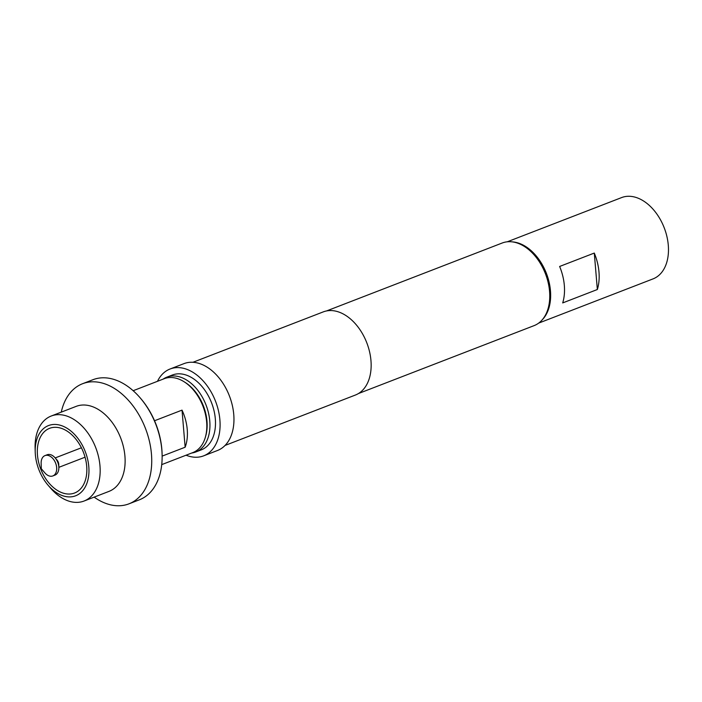 <?xml version="1.0" encoding="UTF-8"?>
<svg xmlns="http://www.w3.org/2000/svg" width="702" height="702" viewBox="0 0 702 702"><rect width="100%" height="100%" fill="white"/><g stroke="black" fill="none" stroke-linecap="round" stroke-linejoin="round"><path stroke-width="1.05" d="M55.125 457.844L57.037 460.064A5.054 3.343 68.9 0 1 58.74 464.162A5.054 3.343 68.9 0 1 58.757 464.513L58.845 467.444A10.899 7.204 -111.1 0 0 58.801 466.681A10.899 7.204 -111.1 0 0 55.125 457.844A10.899 7.204 -111.1 0 0 47.131 454.773L44.989 455.598A10.899 7.204 68.9 0 1 56.651 467.506A10.899 7.204 68.9 0 1 52.843 475.93A10.899 7.204 68.9 0 1 44.849 472.858L41.295 468.717L41.137 463.25A10.899 7.204 68.9 0 1 44.989 455.598M64.847 493.585A34.67 22.92 -111.1 0 0 74.587 493.006A34.67 22.92 -111.1 0 0 85.591 459.283A34.67 22.92 -111.1 0 0 59.319 427.764A34.67 22.92 -111.1 0 0 49.579 428.334A34.67 22.92 -111.1 0 0 38.575 462.056A34.67 22.92 -111.1 0 0 64.847 493.585M205.581 436.451A38.136 25.211 -111.1 0 0 206.985 421.218A38.136 25.211 -111.1 0 0 184.547 382.055M163.127 379.124A40.119 26.527 68.9 0 1 166.83 377.158A40.119 26.527 68.9 0 1 209.775 420.998A40.119 26.527 68.9 0 1 195.761 451.991A40.119 26.527 68.9 0 1 191.707 453.027M140.163 397.858L140.812 398.613A62.399 41.26 68.9 0 1 161.837 449.219A62.399 41.26 68.9 0 1 162.083 453.615L162.109 454.615A64.382 42.568 -111.1 0 0 161.855 450.079A64.382 42.568 -111.1 0 0 140.163 397.858A64.382 42.568 -111.1 0 0 92.927 379.721L82.529 383.74A64.382 42.568 -111.1 0 0 61.267 412.135M94.129 497.13A64.382 42.568 -111.1 0 0 128.966 503.834L139.365 499.815A64.382 42.568 -111.1 0 0 162.109 454.615M193.304 389.856L193.954 390.61A37.636 24.886 68.9 0 1 206.634 421.139A37.636 24.886 68.9 0 1 206.783 423.789L206.809 424.78A39.619 26.193 -111.1 0 0 206.651 421.99A39.619 26.193 -111.1 0 0 193.304 389.856A39.619 26.193 -111.1 0 0 164.233 378.694L133.152 390.716M161.732 464.619L192.813 452.597A39.619 26.193 -111.1 0 0 206.809 424.78M35.363 454.65A37.636 24.886 -111.1 0 0 48.043 485.17A37.636 24.886 -111.1 0 0 76.518 495.419A37.636 24.886 -111.1 0 0 88.803 466.698A37.636 24.886 -111.1 0 0 60.082 425.193A37.636 24.886 -111.1 0 0 35.214 451.991A37.636 24.886 -111.1 0 0 35.363 454.65M35.214 451.991L35.1 448.025A45.56 30.125 68.9 0 1 51.193 416.032A45.56 30.125 68.9 0 1 99.974 465.821A45.56 30.125 68.9 0 1 84.064 501.026A45.56 30.125 68.9 0 1 50.632 488.188L48.043 485.17M154.537 420.752L182.029 410.126A39.619 26.193 68.9 0 1 187.241 429.492A39.619 26.193 68.9 0 1 185.144 447.218L162.136 456.107M128.966 503.834A64.382 42.568 -111.1 0 0 151.456 454.097A64.382 42.568 -111.1 0 0 82.529 383.74M84.064 501.026L109.012 491.374A45.56 30.125 -111.1 0 0 124.93 456.177A45.56 30.125 -111.1 0 0 76.149 406.379L51.193 416.032M166.83 377.158L172.376 375.017A40.119 26.527 68.9 0 1 215.321 418.857A40.119 26.527 68.9 0 1 201.307 449.85L195.761 451.991M562.697 302.922A43.585 28.817 -111.1 0 0 559.634 266.462L594.287 253.062A43.585 28.817 68.9 0 1 597.349 289.514L562.697 302.922M512.118 241.865A43.585 28.817 68.9 0 1 516.049 242.418A43.585 28.817 68.9 0 1 547.349 276.018A43.585 28.817 68.9 0 1 542.251 319.787M507.23 241.813L621.63 197.578A43.585 28.817 68.9 0 1 633.88 196.858A43.585 28.817 68.9 0 1 666.9 236.477A43.585 28.817 68.9 0 1 653.071 278.878L538.671 323.113M534.661 255.502L535.301 256.256A42.295 27.966 68.9 0 1 549.552 290.558A42.295 27.966 68.9 0 1 549.719 293.541L549.745 294.533A44.279 29.273 -111.1 0 0 549.569 291.409A44.279 29.273 -111.1 0 0 534.661 255.502A44.279 29.273 -111.1 0 0 502.167 243.024L326.518 310.951M358.459 393.541L534.108 325.623A44.279 29.273 -111.1 0 0 549.745 294.533M186.056 455.212A46.551 30.783 -111.1 0 0 203.633 455.852L217.488 450.491A46.551 30.783 -111.1 0 0 233.757 414.522A46.551 30.783 -111.1 0 0 183.915 363.654L170.051 369.006A46.551 30.783 -111.1 0 0 157.476 381.309M203.633 455.852A46.551 30.783 -111.1 0 0 219.893 419.884A46.551 30.783 -111.1 0 0 170.051 369.006M225.061 445.437L355.396 395.042A44.577 29.475 -111.1 0 0 370.963 360.609A44.577 29.475 -111.1 0 0 323.245 311.899L192.91 362.293M597.349 289.514L594.287 253.062M182.029 410.126L185.144 447.218M52.843 475.93L54.993 475.096A10.899 7.204 -111.1 0 0 58.845 467.444M55.195 457.923L81.414 447.779M58.836 467.339L85.056 457.204"/></g></svg>
